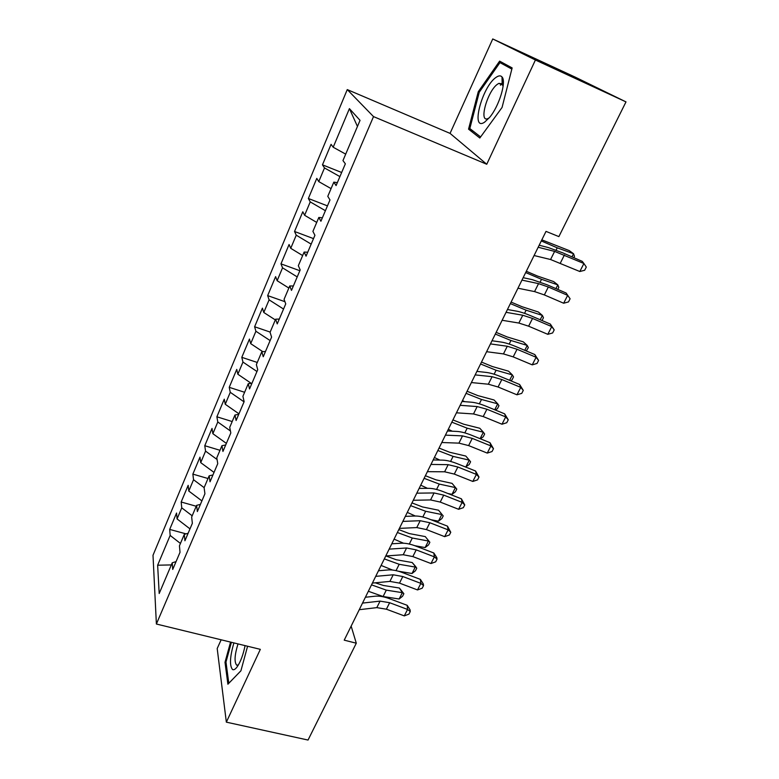 <?xml version="1.0" encoding="UTF-8"?>
<svg xmlns="http://www.w3.org/2000/svg" width="779" height="779" viewBox="0 0 779 779"><rect width="100%" height="100%" fill="white"/><g stroke="black" fill="none" stroke-linecap="round" stroke-linejoin="round"><path stroke-width="1.17" d="M221.148 639.793L217.195 648.527L226.348 722.152L308.036 740.05L356.295 643.201L351.144 626.131M347.259 89.595L153.005 555.281L156.384 624.018L373.511 116.597L347.259 89.595L450.058 133.384L486.748 164.262L535.416 60.002L492.747 38.95L450.058 133.384M492.747 38.95L575.467 77.248L625.995 101.893L535.416 60.002M357.454 126.441L349.411 108.632L333.198 147.241L331.065 144.329L322.467 164.836L324.502 167.943L318.767 181.604L316.79 178.381L308.367 198.489L310.237 201.897L304.618 215.286L302.797 211.771L294.54 231.49L296.254 235.18L290.742 248.316L289.077 244.518L280.976 263.857L282.543 267.83L277.139 280.713L275.62 276.633L267.664 295.611L269.096 299.847L263.789 312.476L262.416 308.143L254.616 326.761L255.901 331.25L250.702 343.646L249.455 339.06L241.802 357.337L242.96 362.069L237.858 374.232L236.748 369.402L229.23 387.338L230.263 392.314L225.248 404.252L224.264 399.189L216.883 416.794L217.789 421.994L212.871 433.708L212.015 428.431L204.77 445.715L205.559 451.129L200.719 462.638L199.979 457.137L192.861 474.119L193.543 479.737L188.791 491.043L188.167 485.336L181.176 502.007L181.741 507.83L177.076 518.931L176.56 513.03L169.695 529.408L186.025 533.868M349.411 108.632L360.044 120.346L342.964 160.571L345.35 163.824L336.09 185.577L333.821 182.13L327.784 196.347L329.984 199.94L320.909 221.246L318.825 217.458L312.915 231.382L314.93 235.297L306.05 256.164L304.131 252.065L298.338 265.707L300.188 269.933L291.492 290.382L289.739 285.971L284.062 299.34L285.747 303.868L277.227 323.898L275.639 319.195L270.07 332.302L271.598 337.112L263.244 356.743L261.812 351.757L256.359 364.611L257.732 369.694L249.543 388.935L248.258 383.687L242.912 396.287L244.139 401.633L236.115 420.494L234.966 414.993L229.727 427.35L230.818 432.949L222.94 451.44L221.937 445.695L216.796 457.809L217.75 463.661L210.028 481.792L209.152 475.813L204.108 487.703L204.926 493.769L197.36 511.569L196.61 505.357L191.663 517.022L192.355 523.322L184.925 540.782L184.302 534.355L179.443 545.806L180.017 552.311L172.724 569.439L172.227 562.808L159.189 593.51L157.64 565.213L170.153 535.426L169.695 529.408M625.995 101.893L558.874 236.612L546.011 231.382L344.221 640.153L356.295 643.201M177.076 518.931L189.988 528.863M181.741 507.83L192.179 515.795M172.227 562.808L176.054 561.61M188.791 491.043L201.897 500.897M193.543 479.737L204.137 487.635M184.302 534.355L188.119 533.264M200.719 462.638L214.021 472.405M205.559 451.129L217.068 459.503M196.61 505.357L200.407 504.393M212.871 433.708L226.368 443.387M217.789 421.994L230.428 430.962M209.152 475.813L212.93 474.966M225.248 404.252L238.949 413.824M230.263 392.314L244.051 401.847M221.937 445.695L225.696 444.984M237.858 374.232L251.218 383.336M242.96 362.069L256.963 371.505M234.966 414.993L238.705 414.409M250.702 343.646L262.815 351.68M255.901 331.25L270.128 340.579M248.258 383.687L251.968 383.249M263.789 312.476L275.328 319.916M269.096 299.847L283.546 309.049M261.812 351.757L265.493 351.465M277.139 280.713L288.853 288.055M282.543 267.83L297.218 276.915M275.639 319.195L279.291 319.049M290.742 248.316L302.651 255.561M296.254 235.18L311.172 244.139M289.739 285.971L293.362 285.981M304.618 215.286L316.712 222.424M310.237 201.897L325.398 210.71M304.131 252.065L307.724 252.24M318.767 181.604L331.065 188.615M324.502 167.943L339.907 176.609M318.825 217.458L322.379 217.799M333.198 147.241L345.701 154.135M333.821 182.13L337.336 182.646M486.748 164.262L373.511 116.597M226.348 722.152L260.332 649.345L156.384 624.018M170.153 535.426L180.446 543.45M171.331 564.921L157.64 565.213M479.825 138.01L502.066 107.444L512.144 67.929L499.621 61.132L478.267 91.737L468.549 129.158L479.825 138.01M230.565 642.091L225.004 662.296L227.896 684.225L240.906 670.826L247.595 646.239M322.467 164.836L341.66 172.5M308.367 198.489L327.453 205.88M294.54 231.49L313.518 238.617M280.976 263.857L299.857 270.722M267.664 295.611L284.948 301.697M254.616 326.761L270.167 332.078M241.802 357.337L257.274 362.459M229.23 387.338L244.616 392.275M216.883 416.794L232.191 421.546M204.77 445.715L219.99 450.291M192.861 474.119L208.003 478.52M181.176 502.007L196.23 506.253M503.322 81.172L502.143 82.827M501.734 83.411L500.43 85.232M473.204 131.164L468.549 129.158M479.289 92.195L478.267 91.737M226.046 662.539L225.004 662.296M538.172 247.264L554.629 251.403L583.909 263.506L582.244 261.364L562.896 252.902L548.26 247.547L539.175 245.229M534.092 255.531L550.578 259.524L579.819 271.52L583.909 263.506L586.305 267.07L584.669 270.264L579.819 271.52M541.833 239.854L569.235 250.604L573.548 253.74L557.248 247.829L541.288 240.945M571.971 256.875L573.548 253.74L574.493 256.379L573.831 257.683M521.959 280.109L538.542 283.634L548.328 287.013L567.667 295.358L566.138 293.021L546.926 284.724L532.31 279.661L523.157 277.684M517.957 288.22L534.569 291.589L544.355 294.929L563.655 303.226L567.667 295.358L570.101 298.776L568.495 301.911L563.655 303.226M566.138 293.021L570.101 298.776M506.058 312.321L522.767 315.242L532.534 318.436L551.736 326.605L550.334 324.074L531.259 315.953C525.445 313.489 520.576 311.892 516.662 311.162L507.441 309.516M502.134 320.276L518.863 323.051L528.629 326.197L547.803 334.327L551.736 326.605L554.2 329.887L552.623 332.964L547.803 334.327M550.334 324.074L554.2 329.887M526.322 271.267L537.403 276.019L553.645 281.579L557.822 284.871L541.532 279.301L525.679 272.572M555.933 288.61L557.822 284.871L558.825 287.354L557.783 289.408M511.102 302.096L522.105 306.751L538.338 311.989L542.388 315.427L526.107 310.188L510.362 303.606M540.198 319.76L542.388 315.427L543.45 317.764L542.038 320.539M484.645 122.128L489.67 117.327C499.125 106.187 506.662 81.474 502.007 76.946C500.673 75.407 498.735 75.524 496.184 77.287C482.026 86.459 470.165 132.118 484.645 122.128M503.098 86.391L502.173 83.84L498.901 83.372L497.762 84.035C487.518 90.461 478.228 123.695 488.19 118.437L489.27 117.804M480.604 136.938L469.834 128.535L479.251 92.243L499.962 62.612L511.852 69.097M512.095 68.143L499.962 62.612M233.904 642.909C229.873 656.814 229.416 665.704 232.551 669.551C233.827 670.193 235.385 669.268 237.225 666.756C240.633 661.692 243.243 654.642 245.073 645.625M238.004 643.902C234.615 654.905 234.167 662.004 236.66 665.178L238.413 664.915M240.915 670.777L228.802 683.261L225.978 662.023L231.402 642.295M490.468 343.909L507.285 346.256L517.042 349.265L536.108 357.279L534.822 354.552L515.883 346.587C510.109 344.182 505.25 342.682 501.306 342.078L492.026 340.754M486.612 351.709L503.458 353.919L513.205 356.879L532.242 364.854L536.108 357.279L538.591 360.424L537.052 363.442L532.242 364.854M534.822 354.552L538.591 360.424M475.171 374.894L492.094 376.695L501.832 379.529L520.761 387.377L519.593 384.466L500.79 376.666C495.054 374.309 490.195 372.888 486.232 372.42L476.982 371.398M471.392 382.557L488.336 384.213L498.073 386.997L516.974 394.807L520.761 387.377L523.284 390.386L521.764 393.356L516.974 394.807M519.593 384.466L523.284 390.386M496.165 332.36L507.1 336.918L523.303 341.854L527.227 345.428L510.966 340.501L495.317 334.074M524.764 350.326L527.227 345.428L528.347 347.609L526.273 350.959M481.49 362.079L492.357 366.539L508.541 371.174L512.348 374.894L496.096 370.259L480.555 363.978M509.602 380.327L512.348 374.894L513.517 376.929L512.046 379.831L510.683 380.775M460.155 405.304L477.176 406.57L486.904 409.228L505.707 416.921L504.646 413.844L485.969 406.19C480.273 403.882 475.433 402.548 471.441 402.198L462.054 401.467M456.445 412.812L473.496 413.951L483.214 416.561L501.988 424.224L505.707 416.921L508.249 419.803L506.759 422.715L501.988 424.224M504.646 413.844L508.249 419.803M467.088 391.262L477.878 395.625L494.042 399.978L497.732 403.824L481.51 399.481L466.066 393.337M494.723 409.773L497.732 403.824L498.95 405.713L497.508 408.566L495.415 410.056M464.625 401.662L462.483 400.591M445.432 435.14L462.541 435.889L472.249 438.382L490.916 445.929L489.972 442.676L471.422 435.179C465.764 432.92 460.934 431.663 456.922 431.43L447.477 430.982M441.79 442.511L458.928 443.134L468.627 445.588L487.264 453.096L490.916 445.929L493.487 448.694L492.026 451.547L487.264 453.096M489.972 442.676L493.487 448.694M452.94 419.92L463.661 424.195L479.806 428.265L483.379 432.238L467.176 428.187L451.83 422.169M480.117 438.694L483.379 432.238L484.645 434L483.233 436.795L480.439 438.82M452.219 431.206L448.314 429.297M430.972 464.43L448.168 464.673L457.857 467.011L476.397 474.411L475.56 471.003L457.137 463.651C451.518 461.431 446.688 460.262 442.667 460.136L433.173 459.961M427.398 471.665L444.624 471.792L454.303 474.09L472.814 481.451L476.397 474.411L478.997 477.06L477.556 479.864L472.814 481.451M475.56 471.003L478.997 477.06M439.044 448.071L449.687 452.268L465.813 456.056L469.279 460.155L453.096 456.377L437.847 450.496M465.793 467.059L469.279 460.155L470.594 461.781L469.201 464.537L465.521 466.991M439.843 460.087L434.39 457.497M416.775 493.175L434.059 492.951L443.728 495.123L462.142 502.377L461.402 498.823L443.105 491.607C437.516 489.436 432.705 488.345 428.664 488.326L419.131 488.414M413.269 500.284L430.573 499.933L440.232 502.075L458.617 509.291L462.142 502.377L464.761 504.919L463.349 507.674L458.617 509.291M461.402 498.823L464.761 504.919M425.392 475.726L435.967 479.835L452.063 483.369L456.776 489.085L455.413 491.792L451.995 494.363L447.857 493.487M451.995 494.363L455.423 487.586L439.259 484.071L424.117 478.316M427.525 488.336L420.718 485.19M456.776 489.085L452.063 483.369M402.84 521.404L420.202 520.713L429.842 522.738L448.139 529.856L447.487 526.156L429.317 519.077C423.776 516.944 418.966 515.922 414.905 516.019L405.333 516.36M399.403 528.386L416.775 527.578L426.415 529.574L444.673 536.653L448.139 529.856L450.768 532.281L449.386 534.988L444.673 536.653M447.487 526.156L450.768 532.281M411.974 502.913L422.481 506.934L438.548 510.206L443.212 515.922L441.868 518.58L438.441 521.2L431.001 519.729M438.441 521.2L441.8 514.539L425.675 511.277L410.621 505.649M415.314 516.01L407.29 512.407M443.212 515.922L438.548 510.206M389.159 549.127L406.589 547.988L416.21 549.877L434.37 556.849L433.825 553.002L415.772 546.06C410.27 543.966 405.469 543.021 401.399 543.216L391.788 543.8M385.78 555.982L403.22 554.736L412.841 556.576L430.972 563.529L434.37 556.849L437.029 559.166L435.675 561.834L430.972 563.529M433.825 553.002L436.805 557.628L437.029 559.166M398.79 529.613L409.228 533.566L425.266 536.595L429.872 542.291L428.547 544.901L425.11 547.579L414.779 545.689M425.11 547.579L428.421 541.025L412.315 538.016L397.368 532.505M403.483 543.206L394.086 539.146M429.872 542.291L425.266 536.595M375.721 576.353L393.21 574.785L402.811 576.528L420.855 583.374L420.397 579.391L402.47 572.575C396.998 570.53 392.217 569.653 388.127 569.946L378.477 570.764M372.401 583.082L389.899 581.407L399.5 583.12L417.515 589.937L420.855 583.374L423.533 585.594L422.199 588.203L417.515 589.937M420.397 579.391L423.338 583.987L423.533 585.594M385.994 555.963L396.199 559.741L412.208 562.535L415.528 566.401L416.755 568.212L415.45 570.783L412.013 573.51L398.264 571.192M412.013 573.51L415.265 567.073L399.199 564.298L384.329 558.903M392.48 570.043L381.106 565.437M416.755 568.212L412.208 562.535M362.517 603.092L380.064 601.115L389.646 602.722L407.563 609.441L407.193 605.322L389.383 598.642C383.95 596.626 379.178 595.818 375.079 596.208L365.4 597.25M359.255 609.704L376.812 607.63L386.384 609.197L404.282 615.887L407.563 609.441L410.26 611.554L408.946 614.125L404.282 615.887M407.193 605.322L410.105 609.899L410.26 611.554M375.254 582.809L383.395 585.467L399.374 588.028L403.863 593.705L402.577 596.237L399.13 599.002L383.102 596.519L368.36 591.271M399.13 599.002L402.334 592.673L386.296 590.131L371.525 584.854M403.863 593.705L402.334 592.673L399.374 588.028M554.629 251.403L550.578 259.524M564.424 254.986L560.374 263.049M556.099 250.117L557.248 247.829M538.542 283.634L534.569 291.589M548.328 287.013L544.355 294.929M522.767 315.242L518.863 323.051M532.534 318.436L528.629 326.197M540.168 282.027L541.532 279.301M524.53 313.343L526.107 310.188M507.285 346.256L503.458 353.919M517.042 349.265L513.205 356.879M492.094 376.695L488.336 384.213M501.832 379.529L498.073 386.997M509.184 344.065L510.966 340.501M494.12 374.222L496.096 370.259M477.176 406.57L473.496 413.951M486.904 409.228L483.214 416.561M479.338 403.824L481.51 399.481M462.541 435.889L458.928 443.134M472.249 438.382L468.627 445.588M464.82 432.89L467.176 428.187M448.168 464.673L444.624 471.792M457.857 467.011L454.303 474.09M450.574 461.431L453.096 456.377M434.059 492.951L430.573 499.933M443.728 495.123L440.232 502.075M436.571 489.465L439.259 484.071M420.202 520.713L416.775 527.578M429.842 522.738L426.415 529.574M422.822 516.993L425.675 511.277M406.589 547.988L403.22 554.736M416.21 549.877L412.841 556.576M409.306 544.054L412.315 538.016M393.21 574.785L389.899 581.407M402.811 576.528L399.5 583.12M396.034 570.637L399.199 564.298M380.064 601.115L376.812 607.63M389.646 602.722L386.384 609.197M383.102 596.519L386.296 590.131M502.173 83.84L502.007 76.946M502.825 85.135L498.901 83.372"/></g></svg>
